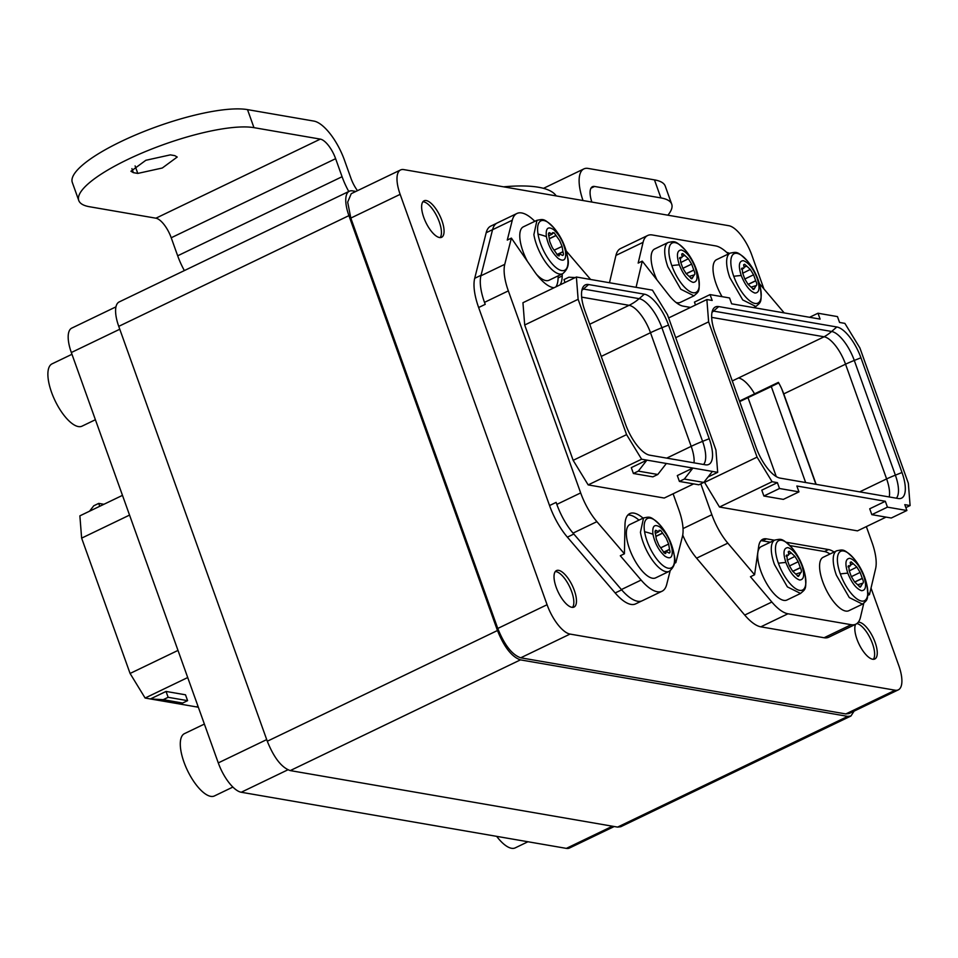 <?xml version="1.0" encoding="UTF-8"?>
<svg xmlns="http://www.w3.org/2000/svg" width="958" height="958" viewBox="0 0 958 958"><rect width="100%" height="100%" fill="white"/><g stroke="black" fill="none" stroke-linecap="round" stroke-linejoin="round"><path stroke-width="1.44" d="M355.861 191.444L352.496 190.87A29.638 11.364 64.3 0 0 349.335 191.229A29.638 11.364 64.3 0 0 348.916 215.634L497.465 630.52C504.136 647.093 511.788 656.877 520.422 659.87L847.746 716.38L850.908 716.033L854.105 711.123M349.335 191.229L119.175 301.938A29.638 11.364 64.3 0 0 118.744 326.355L348.916 215.634M763.921 288.933L751.802 255.067A29.638 11.364 64.3 0 0 728.846 225.717L403.725 169.59A29.638 11.364 64.3 0 0 400.576 169.949A29.638 11.364 64.3 0 0 400.145 194.354L547.078 604.726A29.638 11.364 64.3 0 0 570.034 634.076L895.155 690.215L845.83 713.938L848.992 713.578L898.317 689.856A29.638 11.364 64.3 0 0 898.736 665.439L871.026 588.056M845.83 713.938L520.721 657.811L570.034 634.076M400.576 169.949L351.251 193.672L347.67 202.138L350.82 218.077L497.765 628.46C504.435 645.033 512.087 654.805 520.721 657.811M850.908 716.033L620.736 826.742L617.587 827.101L290.25 770.591C281.616 767.597 273.964 757.814 267.294 741.241L118.744 326.355M895.155 690.215A29.638 11.364 64.3 0 0 898.317 689.856M776.267 476.581L748.006 397.654M726.739 252.445A20.25 7.772 -115.7 0 1 729.493 253.463M858.248 622.233A20.25 7.772 -115.7 0 1 875.109 642.327A20.25 7.772 -115.7 0 1 874.81 659.008A20.25 7.772 -115.7 0 1 856.967 639.19A20.25 7.772 -115.7 0 1 855.59 624.293M856.883 623.55A20.25 7.772 -115.7 0 1 872.475 643.596A20.25 7.772 -115.7 0 1 873.337 659.32M423.783 217.478A20.25 7.772 -115.7 0 1 424.071 200.797A20.25 7.772 -115.7 0 1 441.913 220.603A20.25 7.772 -115.7 0 1 441.626 237.285A20.25 7.772 -115.7 0 1 423.783 217.478M422.909 201.755A20.25 7.772 -115.7 0 1 439.279 221.873A20.25 7.772 -115.7 0 1 440.153 237.596M574.321 590.391A20.25 7.772 -115.7 0 1 574.022 607.073A20.25 7.772 -115.7 0 1 556.179 587.266A20.25 7.772 -115.7 0 1 556.466 570.585A20.25 7.772 -115.7 0 1 574.321 590.391M555.317 571.543A20.25 7.772 -115.7 0 1 571.687 591.661A20.25 7.772 -115.7 0 1 572.549 607.384M609.48 282.73L615.946 255.403A43.457 16.669 64.3 0 1 620.556 248.541L647.692 235.488A43.457 16.669 -115.7 0 1 652.314 234.973L715.578 245.895A43.457 16.669 -115.7 0 1 728.355 254.002M851.207 624.7L824.084 637.753A43.457 16.669 64.3 0 0 828.718 637.226L855.841 624.185A43.457 16.669 -115.7 0 1 851.207 624.7L787.955 613.779A43.457 16.669 -115.7 0 1 771.849 602.019L750.461 576.74L754.581 574.764L727.829 543.15A39.506 15.16 -115.7 0 1 711.854 514.709L683.03 528.577M824.084 637.753L760.82 626.831A43.457 16.669 64.3 0 1 744.725 615.06L696.598 558.167A39.506 15.16 64.3 0 1 682.719 535.091M670.157 570.812L666.696 584.488A44.451 17.052 -115.7 0 1 662.038 591.23L642.315 600.714A44.451 17.052 -115.7 0 1 637.585 601.253A44.451 17.052 -115.7 0 1 621.395 589.553L573.052 533.127A39.506 15.16 -115.7 0 1 556.837 504.387L556.119 502.387L549.545 505.549A43.457 16.669 64.3 0 0 567.375 537.151L615.168 592.966A43.457 16.669 64.3 0 0 635.633 603.887L641.692 600.977M549.545 505.549L478.641 307.518A43.457 16.669 64.3 0 1 474.701 278.323L486.185 232.734A43.457 16.669 64.3 0 1 490.736 226.124L496.615 223.298M614.222 826.515L569.507 848.022A29.638 11.364 -115.7 0 1 566.346 848.381L241.236 792.254A29.638 11.364 -115.7 0 1 218.28 762.903L71.335 352.52A29.638 11.364 -115.7 0 1 71.766 328.115L115.966 306.847M636.076 287.316A39.506 15.16 64.3 0 1 636.136 287.053L642.267 261.115L668.552 294.705A35.554 13.64 64.3 0 0 683.21 306.153L690.502 307.41M700.813 483.862L711.854 514.709M774.495 540.228L766.532 538.851A35.554 13.64 64.3 0 0 762.748 539.282A35.554 13.64 64.3 0 0 758.676 546.419L754.581 574.764M834.095 552.036A35.554 13.64 64.3 0 0 828.538 549.557L786.123 542.24M866.343 526.601L871.984 542.348A39.506 15.16 64.3 0 1 875.612 568.657L869.481 594.607L867.828 592.487M784.195 312.895A39.506 15.16 64.3 0 0 783.919 312.571L759.311 283.484M886.066 517.116L857.494 530.864L719.494 507.033L704.238 481.85M642.267 261.115L638.16 263.091L643.069 242.35A43.457 16.669 -115.7 0 1 647.692 235.488M863.757 603.372L860.464 617.311A43.457 16.669 -115.7 0 1 855.841 624.185M867.685 595.469L869.481 594.607M829.975 554.011A35.554 13.64 64.3 0 0 824.431 551.533L789.931 545.581M770.388 542.204L762.424 540.827A35.554 13.64 64.3 0 0 760.903 540.719M845.722 611.06A29.638 11.364 64.3 0 0 848.86 610.701L862.487 604.151L849.303 597.576L836.382 575.195A29.638 11.364 -115.7 0 1 836.789 550.742L823.161 557.293A29.638 11.364 64.3 0 0 824.155 585.35A29.638 11.364 64.3 0 0 845.722 611.06M783.8 600.367A29.638 11.364 64.3 0 0 786.937 600.007L800.553 593.457L787.38 586.883L774.459 564.513A29.638 11.364 -115.7 0 1 774.866 540.049L761.239 546.599A29.638 11.364 64.3 0 0 762.233 574.656A29.638 11.364 64.3 0 0 783.8 600.367M668.636 317.936L706.872 299.543L708.621 321.852L675.701 337.683M706.872 299.543L712.177 300.453L710.07 294.597L729.541 297.95L731.637 303.818L820.096 319.098L818 313.23L837.46 316.595L839.567 322.451L844.872 323.373L859.901 347.97L908.34 483.251L910.1 505.561L905.861 507.596M910.1 505.561L904.795 504.638L906.891 510.506L891.275 518.015L871.816 514.662L887.431 507.141L906.891 510.506M871.816 514.662L869.72 508.794L885.336 501.285L796.864 486.005L798.972 491.873L783.345 499.381L763.885 496.016L779.501 488.508L798.972 491.873M763.885 496.016L761.79 490.161L777.405 482.652L772.1 481.73L719.494 507.033M708.621 321.852L757.06 457.134L772.1 481.73M757.06 457.134L704.453 482.437M757.107 278.215C760.173 287.891 759.466 292.849 754.988 293.064C749.755 291.208 745.18 285.364 741.241 275.533C738.175 265.845 738.881 260.899 743.36 260.684C748.581 262.54 753.168 268.384 757.107 278.215A62.234 15.065 -19.7 0 1 758.101 279.736A62.234 62.234 0 0 0 747.707 261.366A27.423 10.526 -115.7 0 1 758.257 302.908A27.423 10.526 -115.7 0 1 732.092 270.898A27.423 10.526 -115.7 0 1 747.707 261.366A27.423 10.526 -115.7 0 0 737.037 253.343A27.423 10.526 -115.7 0 0 733.756 276.311A27.423 10.526 -115.7 0 0 755.012 303.435A27.423 10.526 -115.7 0 0 760.377 287.699C762.197 303.027 760.568 302.213 755.91 306.512L742.737 299.938L729.816 277.569A29.638 11.364 -115.7 0 1 730.224 253.104L716.596 259.654A29.638 11.364 64.3 0 0 722.057 296.669M675.941 302.405A29.638 11.364 64.3 0 0 677.234 302.728A29.638 11.364 64.3 0 0 680.36 302.369L693.987 295.818L680.803 289.244L667.894 266.875A29.638 11.364 -115.7 0 1 668.301 242.41L654.673 248.972A29.638 11.364 64.3 0 0 656.901 279.808M777.405 482.652L779.501 488.508M885.336 501.285L887.431 507.141M860.931 357.789A31.111 11.939 64.3 0 0 836.825 326.977L718.728 306.584A31.111 11.939 64.3 0 0 714.297 307.71A31.111 11.939 64.3 0 0 714.967 332.582L756.042 447.314A31.111 11.939 64.3 0 0 780.147 478.126L898.245 498.519A31.111 11.939 64.3 0 0 900.28 498.543A31.111 11.939 64.3 0 0 902.005 472.51L860.931 357.789L854.285 360.436A29.243 11.221 64.3 0 0 831.64 331.468L836.825 326.977M809.594 317.278L818 313.23M695.496 305.015L694.454 302.105L710.07 294.597M889.24 496.962A27.662 10.61 64.3 0 0 886.617 478.904L845.543 364.184A27.662 10.61 64.3 0 0 824.108 336.785L711.662 317.373M718.728 306.584L713.53 311.087L831.64 331.468A49.385 43.996 99.8 0 1 824.108 336.785L738.486 377.979A27.662 10.61 -115.7 0 1 754.569 393.834L778.399 382.374A27.662 10.61 -115.7 0 1 780.171 385.631A27.662 10.61 -115.7 0 1 781.836 389.116A27.662 10.61 -115.7 0 1 783.752 393.894L816.144 484.341M754.569 393.834L739.492 401.091M771.298 386.589L739.672 401.606M778.722 382.925L771.274 386.517L805.642 482.521M815.917 484.305L781.836 389.116M693.987 295.818C698.645 291.531 700.274 292.334 698.454 277.006A27.423 10.526 -115.7 0 1 693.077 292.741A27.423 10.526 -115.7 0 1 671.833 265.617A27.423 10.526 -115.7 0 1 675.103 242.649A27.423 10.526 -115.7 0 1 685.784 250.673A27.423 10.526 -115.7 0 1 696.334 292.214A27.423 10.526 -115.7 0 1 670.157 260.205A27.423 10.526 -115.7 0 1 685.784 250.673C674.935 239.68 674.564 241.452 668.301 242.41M695.173 267.522C698.238 277.209 697.532 282.155 693.053 282.37C687.832 280.514 683.246 274.671 679.318 264.839C676.252 255.151 676.959 250.206 681.437 249.99C686.658 251.846 691.245 257.69 695.173 267.522A62.234 15.065 -19.7 0 1 696.179 269.042A62.234 62.234 0 0 0 685.784 250.673M679.641 257.798L680.396 257.439C681.904 258.289 682.383 257.439 681.845 254.912L682.719 253.547L688.335 258.684L691.64 264.085L693.808 270.132C695.041 272.826 695.173 274.455 694.203 275.042L691.772 278.814L686.156 273.677L682.85 268.276L680.683 262.229L680.288 257.319L681.366 257.762L679.605 258.6M690.957 278.479L692.73 277.628L691.772 278.814M692.646 277.449L690.766 278.347M694.095 274.922L689.509 276.335M693.808 270.132L686.862 273.473M693.7 270.048L686.718 273.413M691.58 264.145L682.826 268.36L691.58 264.145M691.64 264.085L682.826 268.324M680.958 262.456L688.299 258.78M684.731 255.403L682.036 256.696M684.683 255.223L682.072 256.481M681.761 254.732L682.719 253.547L681.713 254.038M741.576 268.491L742.33 268.132C743.839 268.982 744.318 268.132 743.767 265.606L744.641 264.24L750.258 269.366L753.563 274.778L755.742 280.826C756.964 283.508 757.095 285.149 756.125 285.735L753.707 289.496L748.09 284.37L744.773 278.97L742.606 272.922L742.21 268.012L743.288 268.456L741.528 269.294M752.88 289.172L754.653 288.322L753.707 289.496M754.581 288.142L752.701 289.041M756.018 285.616L751.443 287.029M755.742 280.826L748.785 284.167M755.634 280.742L748.641 284.095M753.515 274.826L744.749 279.041L753.515 274.826M753.563 274.778L744.761 279.017M742.881 273.15L750.234 269.473M746.665 266.096L743.959 267.39M746.605 265.917L743.995 267.174M743.695 265.426L744.641 264.24L743.636 264.719M800.553 593.457C805.211 589.158 806.84 589.972 805.019 574.644A27.423 10.526 -115.7 0 1 799.655 590.379A27.423 10.526 -115.7 0 1 778.399 563.256A27.423 10.526 -115.7 0 1 781.668 540.288A27.423 10.526 -115.7 0 1 792.35 548.299A27.423 10.526 -115.7 0 1 802.9 589.853A27.423 10.526 -115.7 0 1 776.734 557.843A27.423 10.526 -115.7 0 1 792.35 548.299C781.512 537.318 781.129 539.091 774.866 540.049M801.738 565.16C804.816 574.836 804.109 579.794 799.631 580.009C794.398 578.153 789.823 572.297 785.883 562.478C782.818 552.79 783.524 547.844 788.003 547.629C793.224 549.485 797.81 555.329 801.738 565.16A62.234 15.065 -19.7 0 1 802.744 566.669A62.234 62.234 0 0 0 792.35 548.299M786.219 555.436L786.961 555.077C788.47 555.927 788.961 555.077 788.41 552.55L789.284 551.185L794.9 556.311L798.206 561.723L800.385 567.771C801.606 570.453 801.738 572.094 800.768 572.68L798.349 576.441L792.733 571.315L789.416 565.915L787.248 559.867L786.853 554.957L787.931 555.4L786.171 556.239M797.523 576.117L799.295 575.267L798.349 576.441M799.212 575.087L797.331 575.986M800.66 572.549L796.086 573.974M800.385 567.771L793.428 571.112M800.277 567.687L793.284 571.04M798.158 561.771L789.392 565.986L798.158 561.771M798.206 561.723L789.404 565.962M787.524 560.095L794.865 556.418M791.308 553.041L788.602 554.335M791.248 552.862L788.638 554.119M788.338 552.359L789.284 551.185L788.278 551.664M862.487 604.151C867.146 599.852 868.762 600.666 866.942 585.338A27.423 10.526 -115.7 0 1 861.577 601.061A27.423 10.526 -115.7 0 1 840.322 573.95A27.423 10.526 -115.7 0 1 843.603 550.982A27.423 10.526 -115.7 0 1 854.273 558.993A27.423 10.526 -115.7 0 1 864.835 600.546A27.423 10.526 -115.7 0 1 838.657 568.537A27.423 10.526 -115.7 0 1 854.273 558.993C843.435 548 843.052 549.784 836.789 550.742M863.673 575.854C866.739 585.53 866.032 590.475 861.553 590.703C856.332 588.835 851.746 582.991 847.806 573.159C844.74 563.484 845.447 558.538 849.926 558.31C855.159 560.179 859.733 566.022 863.673 575.854A62.234 15.065 -19.7 0 1 864.667 577.363A62.234 62.234 0 0 0 854.273 558.993M848.141 566.13L848.896 565.771C850.405 566.609 850.884 565.771 850.345 563.244L851.207 561.879L856.823 567.004L860.14 572.417L862.308 578.452C863.541 581.147 863.673 582.787 862.703 583.374L860.272 587.134L854.656 582.009L851.351 576.608L849.171 570.561L848.788 565.639L849.854 566.082L848.093 566.932M859.458 586.811L861.218 585.961L860.272 587.134M861.146 585.769L859.266 586.679M862.583 583.242L858.009 584.667M862.308 578.452L855.362 581.805M862.2 578.369L855.207 581.734M851.315 576.68L860.14 572.417M849.447 570.776L856.799 567.1M853.231 563.723L850.524 565.028M853.183 563.543L850.572 564.801M850.261 563.053L851.207 561.879L850.201 562.358M478.641 307.518L485.215 304.357L484.497 302.357A39.506 15.16 -115.7 0 1 480.916 275.796L492.556 229.716A44.451 17.052 -115.7 0 1 497.214 222.974L516.937 213.478A44.451 17.052 -115.7 0 1 534.815 221.322M662.038 591.23A44.451 17.052 -115.7 0 1 641.118 580.069L620.305 555.76L624.412 553.784L596.894 521.655A39.506 15.16 -115.7 0 1 580.668 492.915L508.339 290.885A39.506 15.16 -115.7 0 1 504.758 264.336L511.38 238.099L507.273 240.075L512.279 220.232A44.451 17.052 -115.7 0 1 516.937 213.478M566.142 250.888L590.308 279.101A39.506 15.16 -115.7 0 1 590.619 279.473M673.103 493.777L678.875 509.872A39.506 15.16 -115.7 0 1 682.443 536.42L675.821 562.657L674.348 563.364M638.962 520.122A39.506 15.16 64.3 0 0 627.897 514.985M629.933 524.469A29.638 11.364 64.3 0 0 628.939 547.234A29.638 11.364 64.3 0 0 646.71 575.339A29.638 11.364 64.3 0 0 655.619 577.878L669.247 571.327A29.638 11.364 -115.7 0 1 652.877 560.837A29.638 11.364 -115.7 0 1 640.447 532.241L643.56 517.919L629.933 524.469M559.999 284.885A39.506 15.16 -115.7 0 0 562.214 275.94L562.262 273.892M554.071 287.747A39.506 15.16 -115.7 0 1 534.145 271.102L511.38 238.099M643.069 518.146A39.506 15.16 -115.7 0 0 629.753 513.596A39.506 15.16 -115.7 0 0 624.987 524.804L624.412 553.784M674.576 560.861L675.821 562.657M693.652 483.898L664.253 498.04L588.176 484.904L641.609 459.205L626.58 434.621L573.147 460.331L588.176 484.904M708.046 476.976L717.686 472.342L715.937 450.044L667.486 314.727L652.458 290.154L576.381 277.018L522.948 302.716L524.697 325.001L573.147 460.331M555.891 286.861A39.506 15.16 64.3 0 0 558.107 277.928L558.143 275.868M536.552 274.407A29.638 11.364 64.3 0 0 540.144 277.712A29.638 11.364 64.3 0 0 549.054 280.239L562.681 273.689A29.638 11.364 -115.7 0 1 546.311 263.199A29.638 11.364 -115.7 0 1 533.881 234.602L536.983 220.292L523.355 226.83A29.638 11.364 64.3 0 0 527.439 261.378M625.538 424.274A31.207 11.975 64.3 0 0 649.716 455.182L705.447 464.81A31.207 11.975 64.3 0 0 707.483 464.834A31.207 11.975 64.3 0 0 709.219 438.716L668.528 325.073A31.207 11.975 64.3 0 0 644.351 294.166L588.619 284.55A31.207 11.975 64.3 0 0 584.176 285.676A31.207 11.975 64.3 0 0 584.847 310.631L625.538 424.274M524.697 325.001L578.129 299.303L626.58 434.621M576.381 277.018L578.129 299.303M717.686 472.342L641.609 459.205M677.306 475.575L692.921 468.055L684.335 479.06L679.402 481.431L677.306 475.575M631.298 467.636L646.913 460.115L638.327 471.12L633.394 473.491L631.298 467.636M575.231 277.569L568.896 277.209L563.963 279.58L565.004 282.478M666.373 463.48L657.787 474.485L652.865 476.856L633.394 473.491M712.381 471.42L703.795 482.425L698.861 484.796L679.402 481.431M703.795 482.425L684.335 479.06M657.787 474.485L638.327 471.12M187.708 677.545L145.113 698.035L130.084 673.462L81.634 538.133L79.873 515.847L122.48 495.358M197.959 706.154L196.426 706.896L169.877 702.31L182.667 703.04L187.6 700.657L185.505 694.801L166.033 691.437L150.418 698.957L145.113 698.035M177.996 650.41L130.084 673.462M129.546 515.093L81.634 538.133M198.342 707.232L196.426 706.896L198.258 707.004M169.877 702.31L150.418 698.957L163.207 699.675L168.141 697.304L166.033 691.437M187.6 700.657L168.141 697.304M99.74 506.291L98.71 503.393L93.776 505.764L89.525 511.213M103.907 504.291L98.71 503.393M182.667 703.04L163.207 699.675M669.247 571.327C674.42 567.076 676.049 561.544 674.121 554.706L673.702 552.503A27.423 10.526 -115.7 0 1 674.109 554.658A27.423 10.526 -115.7 0 1 662.996 565.567A27.423 10.526 -115.7 0 1 644.59 531.75A27.423 10.526 -115.7 0 1 655.715 520.829A27.423 10.526 -115.7 0 1 661.044 526.17C650.195 515.176 649.811 516.949 643.548 517.919M652.961 534.277C652.063 525.966 654.458 523.619 660.146 527.223C666.145 532.684 670.109 539.965 672.049 549.09C672.947 557.4 670.552 559.747 664.852 556.143C658.865 550.682 654.901 543.39 652.961 534.277A62.234 35.039 170.8 0 0 644.59 531.75M665.846 552.874L664.337 552.958L658.853 545.234L656.35 539.258L655.464 533.857C654.745 531.235 655.08 530.157 656.47 530.612L658.721 531.786L659.116 530.313L660.673 530.409L666.157 538.133L668.66 544.096L669.546 549.497C670.396 552.287 670.061 553.377 668.54 552.742L666.289 551.58L664.9 553.341M669.331 553.101L668.54 552.742M669.546 549.497L663.643 552.335M669.426 549.365L663.523 552.203M668.576 544.084L661.212 547.545M668.289 544.228L661.248 547.605M662.637 533.187L656.505 536.133M662.625 533.031L656.47 536.001M656.577 530.78L655.033 531.522M655.667 530.277L656.47 530.612L655.068 531.295M665.726 553.52L665.091 553.437M562.681 273.689C567.855 269.438 569.471 263.905 567.555 257.079L567.136 254.876A27.423 10.526 -115.7 0 1 567.543 257.019A27.423 10.526 -115.7 0 1 556.418 267.929A27.423 10.526 -115.7 0 1 538.025 234.111A27.423 10.526 -115.7 0 1 549.138 223.202A27.423 10.526 -115.7 0 1 554.466 228.531C543.629 217.55 543.246 219.322 536.983 220.28M546.395 236.638C545.497 228.339 547.892 225.98 553.58 229.585C559.568 235.045 563.543 242.338 565.483 251.451C566.382 259.762 563.975 262.109 558.286 258.504C552.299 253.044 548.335 245.763 546.395 236.638A62.234 35.039 170.8 0 0 538.025 234.111M559.28 255.247L557.772 255.331L552.287 247.595L549.772 241.632L548.898 236.231C548.18 233.608 548.515 232.519 549.904 232.986L552.143 234.159L552.55 232.674L554.095 232.77L559.592 240.494L562.095 246.469L562.969 251.87C563.831 254.66 563.496 255.738 561.963 255.115L559.723 253.942L558.334 255.702M562.765 255.463L561.963 255.115M562.969 251.87L557.077 254.696M562.861 251.726L556.957 254.565M561.999 246.446L554.646 249.918M561.723 246.589L554.682 249.978M556.071 235.548L549.94 238.506M556.059 235.405L549.904 238.362M550 233.153L548.467 233.896M549.102 232.638L549.904 232.986L548.503 233.656M559.161 255.882L558.526 255.798M527.954 841.747L515.224 847.878A34.572 13.268 -115.7 0 1 511.548 848.285A34.572 13.268 -115.7 0 1 496.663 836.346M95.405 419.724L82.041 426.154A34.572 13.268 -115.7 0 1 78.352 426.573A34.572 13.268 -115.7 0 1 53.205 396.552A34.572 13.268 -115.7 0 1 52.067 363.848L71.97 354.28M232.878 787.069L214.436 795.942A34.572 13.268 -115.7 0 1 210.76 796.361A34.572 13.268 -115.7 0 1 185.613 766.34A34.572 13.268 -115.7 0 1 184.463 733.636L204.365 724.068M357.49 190.666A19.759 7.58 -115.7 0 1 350.927 178.248L344.473 160.202A39.506 15.16 64.3 0 0 313.865 121.079L247.511 109.619A98.77 24.058 160.3 0 0 121.079 141.521A98.77 24.058 160.3 0 0 72.317 182.463L78.772 200.497A98.77 24.058 160.3 0 0 89.561 206.748L155.914 218.196L320.319 139.114L253.966 127.653A98.77 24.058 160.3 0 0 127.534 159.567A98.77 24.058 160.3 0 0 78.772 200.497M184.367 270.575A39.506 15.16 -115.7 0 1 177.673 255.798L171.219 237.764A19.759 7.58 64.3 0 0 155.914 218.196M348.772 191.492A39.506 15.16 -115.7 0 1 342.078 176.715L335.623 158.681A19.759 7.58 64.3 0 0 320.319 139.114M667.882 215.191A98.77 24.058 160.3 0 0 671.714 204.162A98.77 24.058 160.3 0 0 660.912 197.923L594.571 186.463L590.966 188.199M671.714 204.162L665.247 186.127A98.77 24.058 160.3 0 0 654.458 179.876L588.104 168.428A39.506 15.16 -115.7 0 0 583.901 168.895L543.485 188.343M583.015 200.545A39.506 15.16 -115.7 0 1 583.901 168.895M591.864 202.066A19.759 7.58 -115.7 0 1 592.463 186.702A19.759 7.58 -115.7 0 1 594.571 186.463M556.215 195.911A172.859 42.116 160.3 0 0 503.573 186.822M137.784 173.422L133.366 172.656L130.935 171.254L145.844 160.285L170.356 154.873L174.775 155.627L177.206 157.04L162.297 168.009L137.784 173.422L135.102 165.914M267.294 741.241L497.465 630.52M290.25 770.591L520.422 659.87M617.587 827.101L847.746 716.38M350.82 218.077L400.145 194.354M547.078 604.726L497.765 628.46M612.437 826.215L566.346 848.381M241.236 792.254L287.879 769.813M266.707 739.6L218.28 762.903M71.335 352.52L119.774 329.229M727.829 543.15L696.598 558.167M771.849 602.019L744.725 615.06M643.069 242.35L615.946 255.403M787.955 613.779L760.82 626.831M766.532 538.851L762.424 540.827M828.538 549.557L824.431 551.533M896.353 498.184A29.243 11.221 64.3 0 0 895.371 475.156L854.285 360.436A49.385 12.035 160.3 0 0 845.543 364.184L783.752 393.894M859.685 491.861L886.617 478.904A49.385 12.035 -19.7 0 1 895.371 475.156L902.005 472.51M711.998 312.356A49.385 43.996 99.8 0 0 713.53 311.087A29.243 11.221 64.3 0 0 712.345 310.991M738.486 377.979L732.283 380.961M671.833 265.617A62.234 15.065 -19.7 0 1 679.318 264.839M733.756 276.311A62.234 15.065 -19.7 0 1 741.241 275.533M778.399 563.256A62.234 15.065 -19.7 0 1 785.883 562.478M840.322 573.95A62.234 15.065 -19.7 0 1 847.806 573.159M641.118 580.069L621.395 589.553M573.052 533.127L596.894 521.655M580.668 492.915L556.837 504.387M484.497 302.357L508.339 290.885M504.758 264.336L480.916 275.796M492.556 229.716L512.279 220.232M601.241 356.412L650.494 332.713L691.185 446.356L666.732 458.116M581.65 297.136L629.071 305.315A49.385 43.996 -80.2 0 0 639.154 298.668A29.339 11.257 -115.7 0 1 661.894 327.72L702.585 441.363A49.385 12.035 -19.7 0 0 691.185 446.356A27.662 10.61 -115.7 0 1 694.047 462.834M668.528 325.073L661.894 327.72A49.385 12.035 160.3 0 0 650.494 332.713A27.662 10.61 -115.7 0 0 629.071 305.315L589.721 324.247M562.214 275.94L558.107 277.928M581.865 290.334A49.385 43.996 -80.2 0 0 583.422 289.041L639.154 298.668L644.351 294.166M582.225 288.945A29.339 11.257 -115.7 0 1 583.422 289.041L588.619 284.55M709.219 438.716L702.585 441.363A29.339 11.257 -115.7 0 1 703.567 464.474M621.646 589.853L615.168 592.966M573.842 534.037L567.375 537.151M481.06 275.257L474.701 278.323M492.568 229.657L486.185 232.734M674.109 554.658A62.234 35.039 170.8 0 0 672.049 549.09M660.673 530.409L659.212 531.103M567.543 257.019A62.234 35.039 170.8 0 0 565.483 251.451M554.095 232.77L552.646 233.465M171.219 237.764L335.623 158.681M342.078 176.715L177.673 255.798M654.458 179.876L660.912 197.923M247.511 109.619L253.966 127.653M131.929 168.632L133.366 172.656M698.454 277.006A62.234 62.234 0 0 0 696.179 269.042M755.91 306.512L753.623 307.614M747.707 261.366C736.87 250.373 736.486 252.146 730.224 253.104M760.377 287.699A62.234 62.234 0 0 0 758.101 279.736M805.019 574.644A62.234 62.234 0 0 0 802.744 566.669M866.942 585.338A62.234 62.234 0 0 0 864.667 577.363M673.702 552.503A62.234 62.234 0 0 0 661.044 526.17M666.289 551.58L664.002 552.682M658.721 531.786L655.248 533.45M567.136 254.876A62.234 62.234 0 0 0 554.466 228.531M559.723 253.942L557.436 255.044M552.143 234.159L548.683 235.824"/></g></svg>

